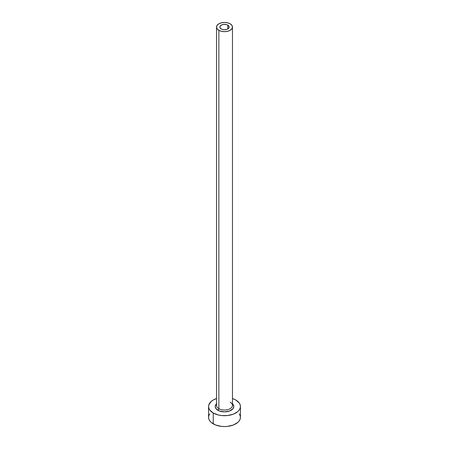 <?xml version="1.0" encoding="UTF-8"?>
<svg xmlns="http://www.w3.org/2000/svg" width="449" height="449" viewBox="0 0 449 449"><rect width="100%" height="100%" fill="white"/><g stroke="black" fill="none" stroke-linecap="round" stroke-linejoin="round"><path stroke-width="0.67" d="M221.211 28.949A4.647 2.683 180 0 1 219.853 27.052A4.647 2.683 180 0 1 222.721 24.572A4.647 2.683 180 0 1 227.789 25.15L227.789 28.949L227.082 29.28L224.5 29.735L222.721 29.527L221.211 28.949L219.943 27.574L219.943 26.525L221.211 25.15L223.591 24.42L226.279 24.572L227.789 25.15L229.057 26.525L229.057 27.574L227.789 28.949L227.789 25.15A4.647 2.683 180 0 1 229.147 27.052A4.647 2.683 180 0 1 226.279 29.527A4.647 2.683 180 0 1 221.211 28.949M216.603 404.807A7.97 4.602 0 0 0 218.865 408.68A1.33 0.769 -60 0 1 217.928 410.302A9.294 5.366 180 0 1 216.53 403.746M216.53 27.052L216.53 405.425A7.97 4.602 0 0 0 218.865 408.68A7.97 4.602 0 0 0 227.548 409.673A7.97 4.602 0 0 0 232.47 405.425L232.47 27.052A7.97 4.602 180 0 1 227.548 31.301A7.97 4.602 180 0 1 218.865 30.302L218.865 408.68L218.865 30.302A7.97 4.602 180 0 1 216.53 27.052A7.97 4.602 180 0 1 221.452 22.798A7.97 4.602 180 0 1 230.135 23.797A7.97 4.602 180 0 1 232.47 27.052L231.858 25.29L230.135 23.797L227.548 22.798L224.5 22.45L221.452 22.798L218.865 23.797L217.142 25.29L216.53 27.052L217.142 28.809L218.865 30.302L221.452 31.301L224.5 31.649L227.548 31.301L230.135 30.302L231.858 28.809L232.47 27.052M209.778 413.832L208.875 415.555L208.566 417.351A15.934 9.199 0 0 0 213.236 423.856L213.236 413.013L218.405 415.011L221.391 415.533L227.609 415.533L233.351 414.158L237.751 411.621L239.222 410.027L240.125 408.304L240.434 406.508L240.125 404.712L239.222 402.989L235.764 400.003L232.47 398.544A15.934 9.199 180 0 1 235.764 400.003A15.934 9.199 180 0 1 240.434 406.508A15.934 9.199 180 0 1 230.595 415.011A15.934 9.199 180 0 1 213.236 413.013L213.236 423.856A15.934 9.199 0 0 0 230.595 425.848A15.934 9.199 0 0 0 240.434 417.351L240.125 415.555L239.222 413.832M213.236 413.013A15.934 9.199 180 0 1 208.566 406.508A15.934 9.199 180 0 1 216.53 398.544L213.236 400.003L211.249 401.4L208.875 404.712L208.566 406.508L208.875 408.304L209.778 410.027L213.236 413.013M232.228 403.528L233.087 404.454L233.794 406.508L233.087 408.562L229.663 410.97L224.5 411.873L219.337 410.97L215.913 408.562L215.206 406.508L215.913 404.454L216.772 403.528M208.566 406.508L208.566 417.351L208.875 419.147L209.778 420.87L211.249 422.464L215.649 425.001L221.391 426.376L224.5 426.55L227.609 426.376L233.351 425.001L237.751 422.464L239.222 420.87L240.125 419.147L240.434 417.351L240.434 406.508M232.47 403.746A9.294 5.366 180 0 1 230.225 410.74A9.294 5.366 180 0 1 217.928 410.302A1.33 0.769 120 0 0 218.865 408.68A7.97 4.602 0 0 0 227.048 409.785A7.97 4.602 0 0 0 232.397 406.042A7.97 4.602 0 0 0 230.135 402.175"/></g></svg>
